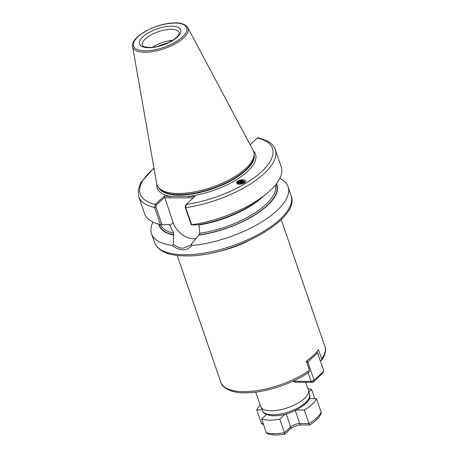 <?xml version="1.0" encoding="UTF-8"?>
<svg xmlns="http://www.w3.org/2000/svg" width="458" height="458" viewBox="0 0 458 458"><rect width="100%" height="100%" fill="white"/><g stroke="black" fill="none" stroke-linecap="round" stroke-linejoin="round"><path stroke-width="0.69" d="M245.162 182.381A4.7 3.693 7.3 0 0 239.179 180.378A4.7 3.693 7.3 0 0 238.023 180.876A4.7 3.693 7.3 0 0 236.408 182.919M243.324 183.435L246.101 181.024L243.227 179.473L239.191 180.297L238.023 180.876L236.414 182.702L239.07 184.253L243.324 183.435M244.692 182.725L242.809 181.351L239.517 181.202L238.412 181.763L237.233 183.555M242.809 181.351A3.784 2.971 7.3 0 0 239.534 181.065A3.784 2.971 7.3 0 0 237.244 183.4A3.784 2.971 7.3 0 0 237.238 183.893L238.326 182.416L239.431 181.855L242.024 181.763L244.143 183.045M243.914 183.166L241.979 182.101L239.391 182.187L237.307 183.921M243.015 183.555L241.853 183.085L239.265 183.171L237.759 184.076M237.559 184.019L239.305 182.834L241.898 182.748L243.364 183.418M241.463 184.007L238.887 184.248M238.355 184.196L239.179 183.818L242.139 183.841M196.488 238.263A18.452 12.704 47 0 1 193.282 238.681A18.452 12.704 47 0 1 173.124 222.588L164.668 197.301L156.333 205.07L155.955 207.148L162.035 224.809L168.681 224.489L169.666 224.889L173.679 233.162L173.399 244.234C176.496 246.816 179.713 248.139 183.068 248.207L190.557 245.265L198.886 234.931L199.768 233.265L198.932 225.004A60.748 23.936 161 0 0 263.482 196.219M255.753 392.117L260.711 406.521A25.213 9.933 -19 0 0 260.848 406.864A25.213 9.933 -19 0 0 271.176 410.786A25.213 9.933 -19 0 0 296.91 403.716A25.213 9.933 -19 0 0 308.497 390.462A25.213 9.933 -19 0 0 308.394 390.101L305.623 382.052M162.035 224.809L160.495 224.655L154.598 207.52L155.314 204.382L164.067 196.219L194.902 196.339L186.148 204.497L185.501 205.293L185.227 207.262L191.307 224.918L191.673 224.775L185.771 207.64L185.227 207.262M178.214 193.516A51.113 20.141 161 0 1 158.073 186.944A51.113 20.141 161 0 1 156.682 183.647L132.602 46.619A29.226 11.513 161 0 0 144.917 52.258A29.226 11.513 161 0 0 175.918 43.407A29.226 11.513 161 0 0 187.763 27.623L253.154 150.43A51.113 20.141 161 0 1 254.093 153.882A51.113 20.141 161 0 1 228.731 180.057A51.113 20.141 161 0 1 178.214 193.516M191.478 244.303L192.005 245.482C189.612 248.282 186.543 249.713 182.799 249.77C179.089 249.69 175.54 248.236 172.151 245.402A72.209 28.448 161 0 1 151.529 233.769A72.209 28.448 161 0 1 152.949 222.136M177.166 255.421L220.876 382.356C221.323 386.861 230.884 393.302 244.916 392.821C264.363 393.096 292.387 384.004 309.11 372.033L309.488 370.282L306.333 361.116A55.017 21.675 161 0 0 318.493 349.775L321.648 358.94L321.527 360.435L320.302 360.921M257.276 138.018A69.914 27.549 161 0 1 261.861 171.378A69.914 27.549 161 0 1 186.148 204.497L185.771 207.64A72.209 28.448 161 0 0 275.315 149.697C273.993 146.039 271.331 143.136 267.34 140.978L258.318 137.744L257.276 138.018L250.108 144.705M160.495 224.655A72.209 28.448 161 0 1 144.671 213.846L138.768 196.717L138.219 189.91L140.778 182.69L153.922 167.926M168.681 224.489L169.168 224.34M276.449 183.761A62.282 24.537 161 0 1 198.675 235.131M279.792 178.46A72.209 28.448 161 0 1 288.076 186.749A72.209 28.448 161 0 1 261.232 222.25A72.209 28.448 161 0 1 192.005 245.482M275.315 149.697L281.218 166.832A72.209 28.448 161 0 1 265.554 194.564A72.209 28.448 161 0 1 191.673 224.775M265.554 194.564L260.035 198.961A62.282 24.537 161 0 1 197.736 224.804L191.307 224.918M173.588 235.034A62.282 24.537 161 0 1 158.852 224.254M172.151 245.402L173.399 244.234M152.468 47.254A19.482 7.677 161 0 1 172.506 40.356M193.23 197.896L164.582 197.787M153.985 168.292A69.914 27.549 161 0 0 155.314 204.382L156.333 205.07M164.067 196.219L164.668 197.301M156.791 184.156A52.029 20.501 161 0 0 170.073 196.242L169.809 197.804M253.383 150.894A52.029 20.501 161 0 1 240.879 176.794A52.029 20.501 161 0 1 188.891 196.316L188.627 197.879M244.406 182.902L242.208 181.746L237.725 182.439M284.143 434.11C284.762 434.636 284.87 434.167 284.464 432.695L290.635 426.942A2.748 1.895 47 0 1 290.332 428.946L284.538 434.31L275.699 435.1L267.964 434.098L266.281 432.627L261.621 419.081A32.094 12.647 -19 0 0 269.585 420.163A32.094 12.647 -19 0 0 279.798 419.15L285.128 414.181M314.772 398.7L311.6 389.489A32.094 12.647 -19 0 0 307.908 388.682M308.875 392.031L311.6 389.489M286.153 413.906L290.635 426.942A6.876 2.708 161 0 1 299.738 423.558L308.967 423.593A32.094 12.647 -19 0 0 321.127 412.252L316.467 398.706L309.224 398.678M309.7 424.618C309.757 425.35 309.511 425.013 308.967 423.593L304.307 410.047A32.094 12.647 -19 0 0 316.467 398.706M296.355 410.019L304.307 410.047M266.281 432.627A32.094 12.647 -19 0 0 274.25 433.709A32.094 12.647 -19 0 0 284.464 432.695L279.798 419.15M266.596 414.444L261.621 419.081M263.59 424.806L261.421 423.415L256.755 409.864L262.222 409.887M260.224 405.101A32.094 12.647 -19 0 0 256.755 409.864M309.648 424.984L309.671 424.978C313.604 422.562 316.678 420.009 318.888 417.312L320.955 414.124L321.127 412.252M292.994 381.193L294.952 382.212L312.991 382.281L322.718 373.213L323.852 371.226L317.537 352.9L307.81 361.969L314.119 380.3L323.852 371.226M292.971 381.205L311.085 381.428L308.097 372.732M311.085 381.428L312.991 382.281L314.119 380.3L311.085 381.428M306.763 362.364L307.81 361.969L306.545 360.961M316.593 352.145L317.537 352.9L316.925 351.755M169.901 225.588L173.124 222.588M262.674 410.883A24.795 9.773 -19 0 0 272.831 414.736A24.795 9.773 -19 0 0 298.135 407.786A24.795 9.773 -19 0 0 309.534 394.75C313.341 402.256 289.857 416.517 273.976 415.727C269.367 416.133 263.058 413.437 262.674 410.883L260.848 406.864M148.575 47.724A21.778 8.582 161 0 1 142.856 36.88A21.778 8.582 161 0 1 171.676 26.175A21.778 8.582 161 0 1 177.395 37.012A21.778 8.582 161 0 1 148.575 47.724M171.149 29.301A19.482 7.677 -19 0 0 150.968 34.928A19.482 7.677 -19 0 0 142.386 45.285C142.346 46.332 144.636 47.048 149.268 47.42C159.115 47.712 175.551 40.854 178.883 34.407L179.233 32.598A19.482 7.677 -19 0 0 171.149 29.301M248.906 240.673A55.017 21.675 161 0 1 215.586 252.146M184.517 254.745A72.209 28.448 161 0 1 154.546 242.534C158.434 251.436 168.825 255.896 185.725 255.907C231.015 257.053 301.398 219.697 291.093 195.514A72.209 28.448 161 0 1 259.302 233.895A72.209 28.448 161 0 1 184.517 254.745M254.121 154.569A50.655 19.957 161 0 1 230.426 181.065A50.655 19.957 161 0 1 179.072 195.079A50.655 19.957 161 0 1 158.474 187.505M254.133 154.764A50.655 19.957 161 0 1 230.013 181.11A50.655 19.957 161 0 1 179.026 194.931A50.655 19.957 161 0 1 158.583 187.666M254.093 153.882L254.156 155.331A50.701 19.975 161 0 1 229.006 181.299A50.701 19.975 161 0 1 178.895 194.644A50.701 19.975 161 0 1 158.915 188.129L158.073 186.944M145.226 50.849A28.093 11.066 161 0 1 137.847 36.863A28.093 11.066 161 0 1 175.03 23.049A28.093 11.066 161 0 1 182.404 37.035A28.093 11.066 161 0 1 145.226 50.849M220.876 382.356A55.017 21.675 -19 0 0 243.708 391.664A55.017 21.675 -19 0 0 309.488 370.282M321.648 358.94A55.017 21.675 -19 0 0 324.911 346.534C325.947 349.099 326.148 353.851 321.527 360.435M155.955 207.148L154.598 207.52A72.209 28.448 161 0 1 138.768 196.717M169.666 224.889A60.748 23.936 161 0 1 168.573 224.592M173.679 233.162A60.748 23.936 161 0 1 160.535 224.66M173.805 234.834A61.893 24.383 161 0 1 159.269 224.363M276.185 184.105A61.893 24.383 161 0 1 198.886 234.931M275.367 185.124A60.748 23.936 161 0 1 199.768 233.265M158.342 46.218A20.123 7.929 161 0 1 167.239 43.155M160.455 45.651A20.175 7.946 161 0 1 165.224 44.008M290.332 428.946C293.303 426.57 296.921 425.236 301.187 424.95A2.748 1.677 90.2 0 1 299.738 423.558L295.261 410.545M261.421 423.415L263.11 423.421M187.763 27.623C187.643 25.825 181.694 22.511 175.374 22.9C157.615 22.488 130.089 36.651 132.602 46.619M151.529 233.769L154.546 242.534M281.201 219.6L324.911 346.534M288.076 186.749L291.093 195.514M309.534 394.75L308.497 390.462M309.642 424.978L301.187 424.95"/></g></svg>
